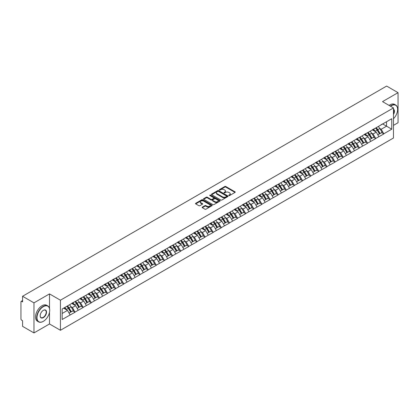 <?xml version="1.0" encoding="UTF-8"?>
<svg xmlns="http://www.w3.org/2000/svg" width="419" height="419" viewBox="0 0 419 419"><rect width="100%" height="100%" fill="white"/><g stroke="black" fill="none" stroke-linecap="round" stroke-linejoin="round"><path stroke-width="0.63" d="M228.863 195.558A0.508 0.293 0 0 0 229.581 195.558L235.012 192.421A0.723 0.419 0 0 0 235.227 192.122A0.723 0.419 0 0 0 235.012 191.829L225.81 186.518A0.723 0.419 0 0 0 224.788 186.518L219.357 189.65A0.508 0.293 0 0 0 220.069 190.064L220.776 189.66A2.315 1.336 0 0 1 224.045 189.66L224.814 190.1A2.315 1.336 0 0 1 225.49 191.048A2.315 1.336 0 0 1 224.814 191.991L224.107 192.4A0.508 0.293 0 0 0 224.825 192.808L225.527 192.405A2.315 1.336 0 0 1 228.8 192.405L229.565 192.845A2.315 1.336 0 0 1 230.246 193.793A2.315 1.336 0 0 1 229.565 194.735L228.863 195.144A0.508 0.293 0 0 0 228.863 195.558L228.863 195.144M202.346 207.117A0.723 0.419 0 0 0 202.131 207.415A0.723 0.419 0 0 0 202.346 207.709L204.922 209.201A0.723 0.419 0 0 0 205.949 209.201L211.983 205.719A0.723 0.419 0 0 0 212.192 205.42A0.723 0.419 0 0 0 211.983 205.127L202.775 199.811A0.723 0.419 0 0 0 201.754 199.811L195.72 203.299A0.723 0.419 0 0 0 195.511 203.592A0.723 0.419 0 0 0 195.72 203.885L198.842 205.687A0.723 0.419 0 0 0 199.863 205.687L202.445 204.194A0.723 0.419 0 0 0 202.655 203.901A0.723 0.419 0 0 0 202.445 203.608L200.9 202.712A1.933 1.116 0 0 1 200.334 201.921A1.933 1.116 0 0 1 201.529 200.89A1.933 1.116 0 0 1 203.634 201.136L209.694 204.634A1.933 1.116 0 0 1 210.259 205.42A1.933 1.116 0 0 1 209.065 206.452A1.933 1.116 0 0 1 206.955 206.211L205.949 205.629A0.723 0.419 0 0 0 204.922 205.629L202.346 207.117L202.346 207.709L204.922 206.232L204.922 205.629M49.494 293.897L33.97 302.858L22.563 296.27L386.643 86.073L398.05 92.657L382.526 101.618L393.467 107.934L60.43 300.208L49.494 293.897L49.494 308.368M220.823 200.02A0.723 0.419 0 0 0 221.85 200.02L227.878 196.537A0.723 0.419 0 0 0 228.093 196.244A0.723 0.419 0 0 0 227.878 195.945L218.676 190.635A0.723 0.419 0 0 0 217.655 190.635L211.621 194.117A0.723 0.419 0 0 0 211.412 194.411A0.723 0.419 0 0 0 211.621 194.709L220.823 200.02M210.06 195.663A0.508 0.293 0 0 1 210.574 195.736L219.923 201.13L213.9 204.608A0.723 0.419 0 0 1 212.873 204.608L203.671 199.297L203.671 198.706A0.723 0.419 0 0 0 203.461 199.004A0.723 0.419 0 0 0 203.671 199.297M203.671 198.706L206.253 197.218A0.723 0.419 0 0 1 207.279 197.218L211.008 199.371A0.723 0.419 0 0 0 212.03 199.371L213.742 198.381A0.723 0.419 0 0 0 213.957 198.087A0.723 0.419 0 0 0 213.742 197.789L209.856 195.547A0.508 0.293 0 0 1 210.574 195.134L219.928 200.539A0.723 0.419 0 0 1 220.143 200.832A0.723 0.419 0 0 1 219.928 201.125L219.928 200.539M33.97 302.858L33.97 332.927L49.494 323.966L60.43 330.282L60.43 300.208M60.43 330.282L393.467 138.008L393.467 107.934M66.82 306.326A4.934 2.849 -120 0 1 68.512 308.3L70.811 312.097L72.817 310.94L75.043 312.223L72.435 307.53L70.994 306.698M75.043 312.223L62.148 319.488L62.148 309.023L391.749 118.729L391.749 129.193L383.804 133.781L381.201 129.272L379.755 128.439M375.586 128.062A4.934 2.849 -120 0 1 377.273 130.037L379.572 133.834L381.578 132.676L383.804 133.781M383.804 133.96L375.681 138.469L373.072 133.96L371.632 133.127M367.458 132.75A4.934 2.849 -120 0 1 369.149 134.729L371.449 138.527L373.455 137.369L375.681 138.469M375.681 138.652L367.552 143.162L364.949 138.652L363.509 137.82M359.334 137.442A4.934 2.849 -120 0 1 361.026 139.417L363.325 143.214L365.331 142.057L367.552 143.162M367.552 143.345L359.429 147.855L356.826 143.345L355.38 142.512M351.211 142.135A4.934 2.849 -120 0 1 352.898 144.11L355.197 147.907L357.203 146.75L359.429 147.855M359.429 148.033L351.305 152.547L348.697 148.033L347.257 147.2M343.082 146.828A4.934 2.849 -120 0 1 344.774 148.803L347.073 152.6L349.079 151.442L351.305 152.547M351.305 152.726L343.177 157.235L340.574 152.726L339.128 151.893M334.959 151.516A4.934 2.849 -120 0 1 336.646 153.49L338.95 157.287L340.951 156.13L343.177 157.235M343.177 157.418L335.053 161.928L332.45 157.418L331.005 156.586M326.83 156.208A4.934 2.849 -120 0 1 328.522 158.183L330.821 161.98L332.827 160.823L335.053 161.928M335.053 162.106L326.925 166.621L324.322 162.106L322.881 161.273M318.707 160.901A4.934 2.849 -120 0 1 320.399 162.876L322.698 166.673L324.704 165.515L326.925 166.621M326.925 166.799L318.801 171.308L316.198 166.799L314.753 165.966M310.584 165.589A4.934 2.849 -120 0 1 312.27 167.563L314.569 171.361L316.575 170.203L318.801 171.308M318.801 171.491L310.678 176.001L308.07 171.491L306.629 170.659M302.455 170.282A4.934 2.849 -120 0 1 304.147 172.256L306.446 176.053L308.452 174.896L310.678 176.001M310.678 176.179L302.549 180.694L299.946 176.179L298.506 175.346M294.332 174.974A4.934 2.849 -120 0 1 296.018 176.949L298.323 180.746L300.329 179.589L302.549 180.694M302.549 180.872L294.426 185.381L291.823 180.872L290.377 180.039M286.208 179.662A4.934 2.849 -120 0 1 287.895 181.637L290.194 185.439L292.2 184.276L294.426 185.381M294.426 185.565L286.303 190.074L283.694 185.565L282.254 184.732M278.08 184.355A4.934 2.849 -120 0 1 279.772 186.329L282.071 190.126L284.077 188.969L286.303 190.074M286.303 190.252L278.174 194.767L275.571 190.252L274.126 189.419M269.956 189.048A4.934 2.849 -120 0 1 271.643 191.022L273.942 194.819L275.948 193.662L278.174 194.767M278.174 194.945L270.051 199.454L267.448 194.945L266.002 194.112M261.828 193.735A4.934 2.849 -120 0 1 263.52 195.71L265.819 199.512L267.825 198.355L270.051 199.454M270.051 199.638L261.922 204.147L259.319 199.638L257.879 198.805M253.705 198.428A4.934 2.849 -120 0 1 255.396 200.402L257.695 204.2L259.701 203.042L261.922 204.147M261.922 204.325L253.799 208.84L251.196 204.325L249.75 203.493M245.581 203.121A4.934 2.849 -120 0 1 247.268 205.095L249.567 208.892L251.573 207.735L253.799 208.84M253.799 209.018L245.675 213.528L243.067 209.018L241.627 208.185M237.453 207.808A4.934 2.849 -120 0 1 239.144 209.788L241.444 213.585L243.449 212.428L245.675 213.528M245.675 213.711L237.547 218.22L234.944 213.711L233.503 212.878M229.329 212.501A4.934 2.849 -120 0 1 231.016 214.476L233.32 218.273L235.321 217.115L237.547 218.22M237.547 218.404L229.423 222.913L226.82 218.404L225.375 217.566M221.201 217.194A4.934 2.849 -120 0 1 222.892 219.168L225.192 222.966L227.198 221.808L229.423 222.913M229.423 223.091L221.295 227.601L218.692 223.091L217.252 222.259M213.077 221.881A4.934 2.849 -120 0 1 214.769 223.861L217.068 227.658L219.074 226.501L221.295 227.601M221.295 227.784L213.171 232.294L210.568 227.784L209.123 226.951M204.954 226.574A4.934 2.849 -120 0 1 206.64 228.549L208.94 232.346L210.946 231.188L213.171 232.294M213.171 232.477L205.048 236.986L202.44 232.477L201 231.644M196.825 231.267A4.934 2.849 -120 0 1 198.517 233.242L200.816 237.039L202.822 235.881L205.048 236.986M205.048 237.164L196.92 241.674L194.316 237.164L192.876 236.332M188.702 235.955A4.934 2.849 -120 0 1 190.394 237.934L192.693 241.732L194.699 240.574L196.92 241.674M196.92 241.857L188.796 246.367L186.193 241.857L184.748 241.025M180.579 240.647A4.934 2.849 -120 0 1 182.265 242.622L184.564 246.419L186.57 245.262L188.796 246.367M188.796 246.55L180.673 251.06L178.065 246.55L176.624 245.717M172.45 245.34A4.934 2.849 -120 0 1 174.142 247.315L176.441 251.112L178.447 249.954L180.673 251.06M180.673 251.238L172.544 255.752L169.941 251.238L168.496 250.405M164.327 250.033A4.934 2.849 -120 0 1 166.013 252.008L168.318 255.805L170.318 254.647L172.544 255.752M172.544 255.93L164.421 260.44L161.818 255.93L160.372 255.098M156.198 254.721A4.934 2.849 -120 0 1 157.89 256.695L160.189 260.492L162.195 259.335L164.421 260.44M164.421 260.623L156.292 265.133L153.689 260.623L152.249 259.79M148.075 259.413A4.934 2.849 -120 0 1 149.766 261.388L152.066 265.185L154.072 264.028L156.292 265.133M156.292 265.311L148.169 269.826L145.566 265.311L144.12 264.478M139.951 264.106A4.934 2.849 -120 0 1 141.638 266.081L143.937 269.878L145.943 268.72L148.169 269.826M148.169 270.004L140.046 274.513L137.437 270.004L135.997 269.171M131.823 268.794A4.934 2.849 -120 0 1 133.514 270.768L135.814 274.565L137.82 273.408L140.046 274.513M140.046 274.696L131.917 279.206L129.314 274.696L127.874 273.864M123.699 273.487A4.934 2.849 -120 0 1 125.386 275.461L127.69 279.258L129.696 278.101L131.917 279.206M131.917 279.384L123.794 283.899L121.191 279.384L119.745 278.551M115.576 278.179A4.934 2.849 -120 0 1 117.262 280.154L119.562 283.951L121.568 282.794L123.794 283.899M123.794 284.077L115.67 288.586L113.062 284.077L111.622 283.244M107.447 282.867A4.934 2.849 -120 0 1 109.139 284.841L111.438 288.644L113.444 287.481L115.67 288.586M115.67 288.77L107.542 293.279L104.939 288.77L103.493 287.937M99.324 287.56A4.934 2.849 -120 0 1 101.01 289.534L103.31 293.331L105.316 292.174L107.542 293.279M107.542 293.457L99.418 297.972L96.815 293.457L95.37 292.624M91.195 292.253A4.934 2.849 -120 0 1 92.887 294.227L95.186 298.024L97.192 296.867L99.418 297.972M99.418 298.15L91.29 302.659L88.687 298.15L87.246 297.317M83.072 296.94A4.934 2.849 -120 0 1 84.764 298.915L87.063 302.717L89.069 301.56L91.29 302.659M91.29 302.843L83.166 307.352L80.563 302.843L79.118 302.01M74.949 301.633A4.934 2.849 -120 0 1 76.635 303.607L78.934 307.405L80.94 306.247L83.166 307.352M83.166 307.53L75.043 312.045M72.283 302.989L75.043 301.58M72.435 307.53L75.614 305.697L71.602 303.382M78.217 310.207L75.614 305.697M80.406 298.302L83.166 296.888M80.563 302.843L83.737 301.01L79.73 298.689M86.345 305.519L83.737 301.01M88.529 293.609L91.29 292.195M88.687 298.15L91.866 296.317L87.854 294.002M94.469 300.826L91.866 296.317M96.658 288.916L99.418 287.507M96.815 293.457L99.989 291.624L95.977 289.309M102.592 296.133L99.989 291.624M104.781 284.229L107.542 282.815M104.939 288.77L108.118 286.931L104.106 284.616M110.721 291.446L108.118 286.931M112.905 279.536L115.67 278.122M113.062 284.077L116.241 282.244L112.229 279.929M118.844 286.753L116.241 282.244M121.033 274.843L123.794 273.434M121.191 279.384L124.364 277.551L120.358 275.236M126.973 282.06L124.364 277.551M129.157 270.155L131.917 268.741M129.314 274.696L132.493 272.858L128.481 270.543M135.096 277.373L132.493 272.858M137.285 265.463L140.046 264.049M137.437 270.004L140.616 268.17L136.604 265.856M143.219 272.68L140.616 268.17M145.409 260.77L148.169 259.356M145.566 265.311L148.74 263.478L144.733 261.163M151.348 267.987L148.74 263.478M153.532 256.082L156.292 254.668M153.689 260.623L156.868 258.785L152.856 256.47M159.471 263.3L156.868 258.785M161.661 251.39L164.421 249.975M161.818 255.93L164.992 254.097L160.98 251.782M167.595 258.607L164.992 254.097M169.784 246.697L172.544 245.283M169.941 251.238L173.12 249.405L169.108 247.09M175.723 253.914L173.12 249.405M177.913 242.009L180.673 240.595M178.065 246.55L181.244 244.712L177.232 242.397M183.847 249.226L181.244 244.712M186.036 237.316L188.796 235.902M186.193 241.857L189.367 240.024L185.36 237.709M191.975 244.534L189.367 240.024M194.159 232.624L196.92 231.209M194.316 237.164L197.496 235.331L193.484 233.016M200.099 239.841L197.496 235.331M202.288 227.936L205.048 226.522M202.44 232.477L205.619 230.639L201.607 228.324M208.222 235.153L205.619 230.639M210.411 223.243L213.171 221.829M210.568 227.784L213.742 225.951L209.736 223.636M216.351 230.46L213.742 225.951M218.535 218.55L221.295 217.136M218.692 223.091L221.871 221.258L217.859 218.943M224.474 225.768L221.871 221.258M226.663 213.863L229.423 212.449M226.82 218.404L229.994 216.565L225.982 214.25M232.597 221.08L229.994 216.565M234.787 209.17L237.547 207.756M234.944 213.711L238.123 211.878L234.111 209.558M240.726 216.387L238.123 211.878M242.915 204.477L245.675 203.063M243.067 209.018L246.246 207.185L242.234 204.87M248.849 211.695L246.246 207.185M251.039 199.784L253.799 198.376M251.196 204.325L254.37 202.492L250.363 200.177M256.978 207.002L254.37 202.492M259.162 195.097L261.922 193.683M259.319 199.638L262.498 197.805L258.486 195.484M265.101 202.314L262.498 197.805M267.291 190.404L270.051 188.99M267.448 194.945L270.622 193.112L266.61 190.797M273.225 197.621L270.622 193.112M275.414 185.711L278.174 184.302M275.571 190.252L278.75 188.419L274.738 186.104M281.353 192.929L278.75 188.419M283.537 181.024L286.303 179.61M283.694 185.565L286.874 183.726L282.862 181.411M289.477 188.241L286.874 183.726M291.666 176.331L294.426 174.917M291.823 180.872L294.997 179.039L290.99 176.724M297.605 183.548L294.997 179.039M299.789 171.638L302.549 170.229M299.946 176.179L303.126 174.346L299.114 172.031M305.729 178.855L303.126 174.346M307.918 166.951L310.678 165.536M308.07 171.491L311.249 169.653L307.237 167.338M313.852 174.168L311.249 169.653M316.041 162.258L318.801 160.844M316.198 166.799L319.372 164.966L315.366 162.651M321.981 169.475L319.372 164.966M324.165 157.565L326.925 156.151M324.322 162.106L327.501 160.273L323.489 157.958M330.104 164.782L327.501 160.273M332.293 152.877L335.053 151.463M332.45 157.418L335.624 155.58L331.612 153.265M338.227 160.095L335.624 155.58M340.417 148.185L343.177 146.77M340.574 152.726L343.753 150.892L339.741 148.577M346.356 155.402L343.753 150.892M348.545 143.492L351.305 142.078M348.697 148.033L351.876 146.2L347.864 143.885M354.479 150.709L351.876 146.2M356.669 138.804L359.429 137.39M356.826 143.345L360 141.507L355.993 139.192M362.608 146.022L360 141.507M364.792 134.111L367.552 132.697M364.949 138.652L368.128 136.819L364.116 134.504M370.731 141.329L368.128 136.819M372.92 129.419L375.681 128.005M373.072 133.96L376.252 132.126L372.24 129.811M378.855 136.636L376.252 132.126M381.044 124.731L383.804 123.317M381.201 129.272L386.538 126.187L386.538 121.735L391.749 118.729M382.683 123.961L391.749 129.193M393.467 125.375L398.05 122.73L398.05 92.657M33.97 332.927L22.563 326.343L22.563 320.718L21.73 320.236A1.105 0.639 -120 0 1 20.95 318.885L20.95 301.863A1.105 0.639 -120 0 1 21.18 301.361A1.105 0.639 -120 0 1 21.73 301.413L22.563 301.895L22.563 296.27M62.148 313.47L67.49 310.39L63.636 308.164M70.093 314.899L67.49 310.39M377.158 130.126L377.419 130.272M352.782 144.199L353.044 144.346M312.155 167.652L312.417 167.804M287.78 181.726L288.042 181.877M247.152 205.184L247.414 205.331M206.525 228.638L206.787 228.79M182.15 242.711L182.412 242.863M141.522 266.17L141.784 266.316M117.147 280.243L117.409 280.39M76.52 303.696L76.782 303.843M49.494 323.966L49.494 312.296M229.067 195.626L229.565 195.338A2.315 1.336 0 0 0 230.246 194.395L230.246 193.793M225.49 191.048L225.49 191.651A2.315 1.336 0 0 1 224.814 192.593L224.312 192.881M235.012 191.829L235.012 192.421L225.81 187.115A0.723 0.419 0 0 0 224.788 187.115L219.556 190.137M227.878 195.945L227.878 196.537L218.676 191.237A0.723 0.419 0 0 0 217.655 191.237L211.632 194.715L211.621 194.117M226.6 196.448A0.508 0.293 0 0 0 226.6 196.034L218.524 191.373A0.508 0.293 0 0 0 217.807 191.373L217.068 191.797A2.315 1.336 0 0 0 216.387 192.745A2.315 1.336 0 0 0 217.068 193.688L222.589 196.878A2.315 1.336 0 0 0 225.862 196.878L226.6 196.448L226.6 197.05A0.508 0.293 0 0 0 226.752 196.841L226.752 196.244M216.387 192.745L216.387 193.348A2.315 1.336 0 0 0 217.068 194.29L217.068 193.688M226.6 197.05L225.862 197.48A2.315 1.336 0 0 1 222.589 197.48L217.068 194.29M203.681 199.303L206.253 197.815L206.253 197.218M213.957 198.087L213.957 198.69A0.723 0.419 0 0 1 213.742 198.983L212.03 199.973A0.723 0.419 0 0 1 211.008 199.973L207.279 197.815A0.723 0.419 0 0 0 206.253 197.815M214.884 201.607A1.933 1.116 0 0 0 216.99 201.848A1.933 1.116 0 0 0 218.184 200.816A1.933 1.116 0 0 0 217.618 200.025L215.481 198.795A0.723 0.419 0 0 0 214.46 198.795L212.747 199.784A0.723 0.419 0 0 0 212.538 200.078A0.723 0.419 0 0 0 212.747 200.376L214.884 201.607L214.884 202.209A1.933 1.116 0 0 0 216.99 202.45A1.933 1.116 0 0 0 218.184 201.419L218.184 200.816M212.538 200.078L212.538 200.68A0.723 0.419 0 0 0 212.747 200.973L212.747 200.376M214.884 202.209L212.747 200.973M210.259 205.42L210.259 206.022A1.933 1.116 0 0 1 209.065 207.054A1.933 1.116 0 0 1 206.955 206.813L205.949 206.232A0.723 0.419 0 0 0 204.922 206.232M200.334 201.921L200.334 202.524A1.933 1.116 0 0 0 200.9 203.315L200.9 202.712M202.435 204.2L200.9 203.315M211.972 205.724L202.775 200.413A0.723 0.419 0 0 0 201.754 200.413L195.731 203.891L195.72 203.299M378.231 126.533A6.039 3.488 60 0 1 379.813 128.523L377.807 129.68A6.039 3.488 -120 0 0 376.225 127.69M377.807 129.68L380.106 133.483L382.112 132.325L379.813 128.523M379.572 133.834L380.106 133.483M381.578 132.676L382.112 132.325M372.769 129.508A4.934 2.849 60 0 1 374.13 130.901M373.539 129.241A6.039 3.488 60 0 1 375.125 131.231L375.351 131.608M377.823 134.845L379.431 133.871L377.131 130.073A6.039 3.488 -120 0 0 375.544 128.083M379.431 133.871L377.802 134.813M370.103 131.226A6.039 3.488 60 0 1 371.684 133.216L369.678 134.373A6.039 3.488 -120 0 0 368.097 132.383M369.678 134.373L371.983 138.17L373.989 137.013L371.684 133.216M371.449 138.527L371.983 138.17M373.455 137.369L373.989 137.013M364.645 134.195A4.934 2.849 60 0 1 366.007 135.594M365.415 133.933A6.039 3.488 60 0 1 366.997 135.924L367.227 136.295M369.699 139.537L371.302 138.563L369.003 134.766A6.039 3.488 -120 0 0 367.421 132.776M371.302 138.563L369.678 139.501M361.979 135.918A6.039 3.488 60 0 1 363.561 137.909L361.555 139.066A6.039 3.488 -120 0 0 359.973 137.076M361.555 139.066L363.854 142.863L365.86 141.706L363.561 137.909M363.325 143.214L363.854 142.863M365.331 142.057L365.86 141.706M356.522 138.888A4.934 2.849 60 0 1 357.878 140.286M357.292 138.621A6.039 3.488 60 0 1 358.874 140.616L359.099 140.988M361.571 144.23L363.179 143.256L360.879 139.454A6.039 3.488 -120 0 0 359.298 137.463M363.179 143.256L361.55 144.194M353.851 140.606A6.039 3.488 60 0 1 355.438 142.596L353.432 143.754A6.039 3.488 -120 0 0 351.85 141.763M353.432 143.754L355.731 147.556L357.737 146.399L355.438 142.596M355.197 147.907L355.731 147.556M357.203 146.75L357.737 146.399M348.393 143.581A4.934 2.849 60 0 1 349.755 144.974M349.163 143.314A6.039 3.488 60 0 1 350.75 145.304L350.975 145.681M353.447 148.918L355.055 147.944L352.751 144.146A6.039 3.488 -120 0 0 351.169 142.156M355.055 147.944L353.427 148.886M345.727 145.299A6.039 3.488 60 0 1 347.309 147.289L345.303 148.446A6.039 3.488 -120 0 0 343.721 146.456M345.303 148.446L347.608 152.244L349.608 151.086L347.309 147.289M347.073 152.6L347.608 152.244M349.079 151.442L349.608 151.086M340.27 148.268A4.934 2.849 60 0 1 341.632 149.667M341.04 148.007A6.039 3.488 60 0 1 342.622 149.997L342.847 150.369M345.319 153.611L346.927 152.636L344.628 148.839A6.039 3.488 -120 0 0 343.046 146.849M346.927 152.636L345.303 153.574M337.604 149.992A6.039 3.488 60 0 1 339.186 151.982L337.18 153.139A6.039 3.488 -120 0 0 335.598 151.149M337.18 153.139L339.479 156.936L341.485 155.779L339.186 151.982M338.95 157.287L339.479 156.936M340.951 156.13L341.485 155.779M332.141 152.961A4.934 2.849 60 0 1 333.503 154.36M332.916 152.694A6.039 3.488 60 0 1 334.498 154.69L334.723 155.061M337.195 158.303L338.803 157.329L336.504 153.527A6.039 3.488 -120 0 0 334.917 151.537M338.803 157.329L337.175 158.267M393.467 118.734A8.988 5.19 120 0 0 397.631 109.438A8.988 5.19 120 0 0 391.278 105.771A8.988 5.19 120 0 0 390.539 106.243M390.246 106.075A9.208 5.316 -60 0 1 391.121 105.499A9.208 5.316 -60 0 1 395.725 105.043A9.208 5.316 -60 0 1 397.631 109.259A9.208 5.316 -60 0 1 397.631 109.349M393.467 109.181A4.494 2.593 -60 0 1 393.467 114.502M393.467 113.863A4.274 2.467 120 0 0 393.467 109.464M389.099 105.41A9.208 5.316 -60 0 1 389.979 104.839A9.208 5.316 -60 0 1 394.583 104.378L395.725 105.043M43.188 321.41L43.346 321.321A8.988 5.19 120 0 0 49.704 310.317A8.988 5.19 120 0 0 43.346 306.645A8.988 5.19 120 0 0 36.992 317.649A8.988 5.19 120 0 0 43.346 321.321L43.188 321.41A9.208 5.316 -60 0 1 38.585 321.865A9.208 5.316 -60 0 1 37.176 314.491A9.208 5.316 -60 0 1 43.188 306.373A9.208 5.316 -60 0 1 47.792 305.917A9.208 5.316 -60 0 1 49.704 310.133A9.208 5.316 -60 0 1 49.699 310.222M43.346 310.317L43.346 310.317A4.494 2.593 -60 0 1 46.525 312.15A4.494 2.593 -60 0 1 43.346 317.649A4.494 2.593 -60 0 1 40.172 315.816A4.494 2.593 -60 0 1 43.346 310.317L43.346 310.317M40.172 315.727A4.274 2.467 120 0 0 41.057 317.592A4.274 2.467 120 0 0 43.188 317.382A4.274 2.467 120 0 0 45.98 313.616A4.274 2.467 120 0 0 45.325 310.191A4.274 2.467 120 0 0 43.267 310.359M38.585 321.865L37.443 321.205A9.208 5.316 -60 0 1 36.029 313.826A9.208 5.316 -60 0 1 42.047 305.713A9.208 5.316 -60 0 1 46.65 305.257L47.792 305.917M329.475 154.679A6.039 3.488 60 0 1 331.057 156.669L329.056 157.832A6.039 3.488 -120 0 0 327.469 155.837M329.056 157.832L331.356 161.629L333.362 160.472L331.057 156.669M330.821 161.98L331.356 161.629M332.827 160.823L333.362 160.472M324.018 157.654A4.934 2.849 60 0 1 325.38 159.047M324.788 157.387A6.039 3.488 60 0 1 326.37 159.377L326.6 159.754M329.072 162.991L330.675 162.017L328.376 158.22A6.039 3.488 -120 0 0 326.794 156.229M330.675 162.017L329.051 162.96M321.352 159.372A6.039 3.488 60 0 1 322.934 161.362L320.928 162.52A6.039 3.488 -120 0 0 319.346 160.529M320.928 162.52L323.227 166.317L325.233 165.159L322.934 161.362M322.698 166.673L323.227 166.317M324.704 165.515L325.233 165.159M315.895 162.342A4.934 2.849 60 0 1 317.256 163.74M316.664 162.08A6.039 3.488 60 0 1 318.246 164.07L318.471 164.442M320.944 167.684L322.551 166.71L320.252 162.912A6.039 3.488 -120 0 0 318.67 160.922M322.551 166.71L320.923 167.647M313.223 164.065A6.039 3.488 60 0 1 314.81 166.055L312.804 167.212A6.039 3.488 -120 0 0 311.223 165.222M312.804 167.212L315.104 171.01L317.11 169.852L314.81 166.055M314.569 171.361L315.104 171.01M316.575 170.203L317.11 169.852M307.766 167.034A4.934 2.849 60 0 1 309.128 168.433M308.536 166.772A6.039 3.488 60 0 1 310.123 168.763L310.348 169.135M312.82 172.377L314.428 171.402L312.129 167.605A6.039 3.488 -120 0 0 310.542 165.61M314.428 171.402L312.799 172.34M305.1 168.752A6.039 3.488 60 0 1 306.682 170.748L304.676 171.905A6.039 3.488 -120 0 0 303.094 169.915M304.676 171.905L306.98 175.702L308.981 174.545L306.682 170.748M306.446 176.053L306.98 175.702M308.452 174.896L308.981 174.545M299.643 171.727A4.934 2.849 60 0 1 301.004 173.12M300.413 171.46A6.039 3.488 60 0 1 301.994 173.45L302.225 173.827M304.692 177.064L306.299 176.09L304 172.293A6.039 3.488 -120 0 0 302.418 170.303M306.299 176.09L304.676 177.033M296.977 173.445A6.039 3.488 60 0 1 298.558 175.435L296.552 176.593A6.039 3.488 -120 0 0 294.971 174.603M296.552 176.593L298.852 180.39L300.858 179.232L298.558 175.435M298.323 180.746L298.852 180.39M300.329 179.589L300.858 179.232M291.514 176.415A4.934 2.849 60 0 1 292.876 177.813M292.289 176.153A6.039 3.488 60 0 1 293.871 178.143L294.096 178.515M296.568 181.757L298.176 180.783L295.877 176.986A6.039 3.488 -120 0 0 294.295 174.995M298.176 180.783L296.547 181.72M288.848 178.138A6.039 3.488 60 0 1 290.435 180.128L288.429 181.286A6.039 3.488 -120 0 0 286.842 179.295M288.429 181.286L290.728 185.083L292.734 183.925L290.435 180.128M290.194 185.439L290.728 185.083M292.2 184.276L292.734 183.925M283.391 181.108A4.934 2.849 60 0 1 284.752 182.506M284.161 180.846A6.039 3.488 60 0 1 285.748 182.836L285.973 183.208M288.445 186.45L290.053 185.476L287.748 181.678A6.039 3.488 -120 0 0 286.167 179.688M290.053 185.476L288.424 186.413M280.725 182.831A6.039 3.488 60 0 1 282.306 184.821L280.301 185.978A6.039 3.488 -120 0 0 278.719 183.988M280.301 185.978L282.6 189.776L284.606 188.618L282.306 184.821M282.071 190.126L282.6 189.776M284.077 188.969L284.606 188.618M275.267 185.8A4.934 2.849 60 0 1 276.629 187.193M276.037 185.533A6.039 3.488 60 0 1 277.619 187.523L277.844 187.901M280.316 191.137L281.924 190.163L279.625 186.366A6.039 3.488 -120 0 0 278.043 184.376M281.924 190.163L280.295 191.106M272.601 187.518A6.039 3.488 60 0 1 274.183 189.508L272.177 190.666A6.039 3.488 -120 0 0 270.595 188.676M272.177 190.666L274.476 194.463L276.482 193.306L274.183 189.508M273.942 194.819L274.476 194.463M275.948 193.662L276.482 193.306M267.139 190.488A4.934 2.849 60 0 1 268.5 191.886M267.914 190.226A6.039 3.488 60 0 1 269.496 192.216L269.721 192.588M272.193 195.83L273.801 194.856L271.502 191.059A6.039 3.488 -120 0 0 269.915 189.069M273.801 194.856L272.172 195.793M264.473 192.211A6.039 3.488 60 0 1 266.055 194.201L264.054 195.359A6.039 3.488 -120 0 0 262.467 193.369M264.054 195.359L266.353 199.156L268.359 197.998L266.055 194.201M265.819 199.512L266.353 199.156M267.825 198.355L268.359 197.998M259.015 195.181A4.934 2.849 60 0 1 260.377 196.579M259.785 194.919A6.039 3.488 60 0 1 261.367 196.909L261.597 197.281M264.07 200.523L265.672 199.549L263.373 195.752A6.039 3.488 -120 0 0 261.791 193.761M265.672 199.549L264.049 200.486M256.349 196.904A6.039 3.488 60 0 1 257.931 198.894L255.925 200.052A6.039 3.488 -120 0 0 254.343 198.061M255.925 200.052L258.224 203.849L260.23 202.691L257.931 198.894M257.695 204.2L258.224 203.849M259.701 203.042L260.23 202.691M250.892 199.873A4.934 2.849 60 0 1 252.248 201.267M251.662 199.606A6.039 3.488 60 0 1 253.244 201.597L253.469 201.974M255.941 205.21L257.549 204.236L255.25 200.439A6.039 3.488 -120 0 0 253.668 198.449M257.549 204.236L255.92 205.179M248.221 201.591A6.039 3.488 60 0 1 249.808 203.582L247.802 204.739A6.039 3.488 -120 0 0 246.22 202.749M247.802 204.739L250.101 208.536L252.107 207.379L249.808 203.582M249.567 208.892L250.101 208.536M251.573 207.735L252.107 207.379M242.763 204.566A4.934 2.849 60 0 1 244.125 205.959M243.533 204.299A6.039 3.488 60 0 1 245.12 206.289L245.345 206.667M247.818 209.903L249.425 208.929L247.121 205.132A6.039 3.488 -120 0 0 245.539 203.142M249.425 208.929L247.797 209.867M240.097 206.284A6.039 3.488 60 0 1 241.679 208.274L239.673 209.432A6.039 3.488 -120 0 0 238.092 207.442M239.673 209.432L241.978 213.229L243.978 212.072L241.679 208.274M241.444 213.585L241.978 213.229M243.449 212.428L243.978 212.072M234.64 209.254A4.934 2.849 60 0 1 236.002 210.652M235.41 208.992A6.039 3.488 60 0 1 236.992 210.982L237.222 211.354M239.689 214.596L241.297 213.622L238.998 209.825A6.039 3.488 -120 0 0 237.416 207.834M241.297 213.622L239.673 214.559M231.974 210.977A6.039 3.488 60 0 1 233.556 212.967L231.55 214.125A6.039 3.488 -120 0 0 229.968 212.134M231.55 214.125L233.849 217.922L235.855 216.764L233.556 212.967M233.32 218.273L233.849 217.922M235.321 217.115L235.855 216.764M226.511 213.947A4.934 2.849 60 0 1 227.873 215.34M227.287 213.68A6.039 3.488 60 0 1 228.868 215.67L229.093 216.047M231.566 219.284L233.174 218.309L230.874 214.512A6.039 3.488 -120 0 0 229.293 212.522M233.174 218.309L231.545 219.252M223.846 215.665A6.039 3.488 60 0 1 225.432 217.655L223.427 218.812A6.039 3.488 -120 0 0 221.84 216.822M223.427 218.812L225.726 222.615L227.732 221.452L225.432 217.655M225.192 222.966L225.726 222.615M227.198 221.808L227.732 221.452M218.388 218.639A4.934 2.849 60 0 1 219.75 220.033M219.158 218.372A6.039 3.488 60 0 1 220.74 220.363L220.97 220.74M223.442 223.976L225.05 223.002L222.746 219.205A6.039 3.488 -120 0 0 221.164 217.215M225.05 223.002L223.421 223.945M215.722 220.357A6.039 3.488 60 0 1 217.304 222.348L215.298 223.505A6.039 3.488 -120 0 0 213.716 221.515M215.298 223.505L217.597 227.302L219.603 226.145L217.304 222.348M217.068 227.658L217.597 227.302M219.074 226.501L219.603 226.145M210.265 223.327A4.934 2.849 60 0 1 211.626 224.725M211.035 223.065A6.039 3.488 60 0 1 212.616 225.055L212.842 225.427M215.314 228.669L216.922 227.695L214.622 223.898A6.039 3.488 -120 0 0 213.041 221.908M216.922 227.695L215.293 228.633M207.599 225.05A6.039 3.488 60 0 1 209.181 227.04L207.175 228.198A6.039 3.488 -120 0 0 205.593 226.208M207.175 228.198L209.474 231.995L211.48 230.838L209.181 227.04M208.94 232.346L209.474 231.995M210.946 231.188L211.48 230.838M202.136 228.02A4.934 2.849 60 0 1 203.498 229.418M202.906 227.753A6.039 3.488 60 0 1 204.493 229.743L204.718 230.12M207.19 233.362L208.798 232.388L206.499 228.585A6.039 3.488 -120 0 0 204.912 226.595M208.798 232.388L207.169 233.325M199.47 229.738A6.039 3.488 60 0 1 201.052 231.728L199.046 232.885A6.039 3.488 -120 0 0 197.464 230.895M199.046 232.885L201.35 236.688L203.356 235.53L201.052 231.728M200.816 237.039L201.35 236.688M202.822 235.881L203.356 235.53M194.013 232.713A4.934 2.849 60 0 1 195.374 234.106M194.783 232.445A6.039 3.488 60 0 1 196.364 234.436L196.595 234.813M199.062 238.05L200.67 237.075L198.37 233.278A6.039 3.488 -120 0 0 196.789 231.288M200.67 237.075L199.046 238.018M191.347 234.431A6.039 3.488 60 0 1 192.929 236.421L190.923 237.578A6.039 3.488 -120 0 0 189.341 235.588M190.923 237.578L193.222 241.375L195.228 240.218L192.929 236.421M192.693 241.732L193.222 241.375M194.699 240.574L195.228 240.218M185.889 237.4A4.934 2.849 60 0 1 187.246 238.799M186.659 237.138A6.039 3.488 60 0 1 188.241 239.129L188.466 239.5M190.938 242.742L192.546 241.768L190.247 237.971A6.039 3.488 -120 0 0 188.665 235.981M192.546 241.768L190.917 242.706M183.218 239.123A6.039 3.488 60 0 1 184.805 241.114L182.799 242.271A6.039 3.488 -120 0 0 181.212 240.281M182.799 242.271L185.098 246.068L187.104 244.911L184.805 241.114M184.564 246.419L185.098 246.068M186.57 245.262L187.104 244.911M177.761 242.093A4.934 2.849 60 0 1 179.123 243.491M178.531 241.826A6.039 3.488 60 0 1 180.118 243.821L180.343 244.193M182.815 247.435L184.423 246.461L182.118 242.659A6.039 3.488 -120 0 0 180.537 240.668M184.423 246.461L182.794 247.399M175.095 243.811A6.039 3.488 60 0 1 176.677 245.801L174.671 246.959A6.039 3.488 -120 0 0 173.089 244.968M174.671 246.959L176.975 250.761L178.976 249.604L176.677 245.801M176.441 251.112L176.975 250.761M178.447 249.954L178.976 249.604M169.637 246.786A4.934 2.849 60 0 1 170.999 248.179M170.407 246.519A6.039 3.488 60 0 1 171.989 248.509L172.214 248.886M174.686 252.123L176.294 251.149L173.995 247.351A6.039 3.488 -120 0 0 172.413 245.361M176.294 251.149L174.671 252.091M166.972 248.504A6.039 3.488 60 0 1 168.553 250.494L166.547 251.651A6.039 3.488 -120 0 0 164.966 249.661M166.547 251.651L168.847 255.449L170.852 254.291L168.553 250.494M168.318 255.805L168.847 255.449M170.318 254.647L170.852 254.291M161.509 251.473A4.934 2.849 60 0 1 162.871 252.872M162.284 251.211A6.039 3.488 60 0 1 163.866 253.202L164.091 253.574M166.563 256.816L168.171 255.841L165.872 252.044A6.039 3.488 -120 0 0 164.285 250.054M168.171 255.841L166.542 256.779M158.843 253.196A6.039 3.488 60 0 1 160.425 255.187L158.424 256.344A6.039 3.488 -120 0 0 156.837 254.354M158.424 256.344L160.723 260.141L162.729 258.984L160.425 255.187M160.189 260.492L160.723 260.141M162.195 259.335L162.729 258.984M153.385 256.166A4.934 2.849 60 0 1 154.747 257.565M154.155 255.899A6.039 3.488 60 0 1 155.737 257.894L155.968 258.266M158.44 261.508L160.042 260.534L157.743 256.732A6.039 3.488 -120 0 0 156.161 254.742M160.042 260.534L158.419 261.472M150.72 257.884A6.039 3.488 60 0 1 152.301 259.874L150.295 261.037A6.039 3.488 -120 0 0 148.714 259.042M150.295 261.037L152.595 264.834L154.601 263.677L152.301 259.874M152.066 265.185L152.595 264.834M154.072 264.028L154.601 263.677M145.262 260.859A4.934 2.849 60 0 1 146.624 262.252M146.032 260.592A6.039 3.488 60 0 1 147.614 262.582L147.839 262.959M150.311 266.196L151.919 265.222L149.62 261.425A6.039 3.488 -120 0 0 148.038 259.434M151.919 265.222L150.29 266.165M142.591 262.577A6.039 3.488 60 0 1 144.178 264.567L142.172 265.725A6.039 3.488 -120 0 0 140.59 263.734M142.172 265.725L144.471 269.522L146.477 268.364L144.178 264.567M143.937 269.878L144.471 269.522M145.943 268.72L146.477 268.364M137.133 265.546A4.934 2.849 60 0 1 138.495 266.945M137.903 265.285A6.039 3.488 60 0 1 139.49 267.275L139.716 267.647M142.188 270.889L143.796 269.915L141.496 266.117A6.039 3.488 -120 0 0 139.909 264.127M143.796 269.915L142.167 270.852M134.468 267.27A6.039 3.488 60 0 1 136.049 269.26L134.043 270.417A6.039 3.488 -120 0 0 132.462 268.427M134.043 270.417L136.348 274.215L138.349 273.057L136.049 269.26M135.814 274.565L136.348 274.215M137.82 273.408L138.349 273.057M129.01 270.239A4.934 2.849 60 0 1 130.372 271.638M129.78 269.977A6.039 3.488 60 0 1 131.362 271.968L131.592 272.34M134.059 275.582L135.667 274.607L133.368 270.81A6.039 3.488 -120 0 0 131.786 268.815M135.667 274.607L134.043 275.545M126.344 271.957A6.039 3.488 60 0 1 127.926 273.953L125.92 275.11A6.039 3.488 -120 0 0 124.338 273.12M125.92 275.11L128.219 278.907L130.225 277.75L127.926 273.953M127.69 279.258L128.219 278.907M129.696 278.101L130.225 277.75M120.882 274.932A4.934 2.849 60 0 1 122.243 276.325M121.657 274.665A6.039 3.488 60 0 1 123.238 276.655L123.464 277.032M125.936 280.269L127.544 279.295L125.244 275.498A6.039 3.488 -120 0 0 123.663 273.507M127.544 279.295L125.915 280.238M118.216 276.65A6.039 3.488 60 0 1 119.803 278.64L117.797 279.798A6.039 3.488 -120 0 0 116.21 277.807M117.797 279.798L120.096 283.595L122.102 282.437L119.803 278.64M119.562 283.951L120.096 283.595M121.568 282.794L122.102 282.437M112.758 279.62A4.934 2.849 60 0 1 114.12 281.018M113.528 279.358A6.039 3.488 60 0 1 115.115 281.348L115.34 281.72M117.812 284.962L119.42 283.988L117.116 280.191A6.039 3.488 -120 0 0 115.534 278.2M119.42 283.988L117.791 284.925M110.092 281.343A6.039 3.488 60 0 1 111.674 283.333L109.668 284.491A6.039 3.488 -120 0 0 108.086 282.5M109.668 284.491L111.967 288.288L113.973 287.13L111.674 283.333M111.438 288.644L111.967 288.288M113.444 287.481L113.973 287.13M104.635 284.312A4.934 2.849 60 0 1 105.997 285.711M105.405 284.051A6.039 3.488 60 0 1 106.986 286.041L107.212 286.413M109.684 289.655L111.292 288.681L108.992 284.883A6.039 3.488 -120 0 0 107.411 282.893M111.292 288.681L109.663 289.618M101.969 286.036A6.039 3.488 60 0 1 103.551 288.026L101.545 289.183A6.039 3.488 -120 0 0 99.963 287.193M101.545 289.183L103.844 292.981L105.85 291.823L103.551 288.026M103.31 293.331L103.844 292.981M105.316 292.174L105.85 291.823M96.506 289.005A4.934 2.849 60 0 1 97.868 290.398M97.281 288.738A6.039 3.488 60 0 1 98.863 290.728L99.088 291.105M101.56 294.342L103.168 293.368L100.869 289.571A6.039 3.488 -120 0 0 99.282 287.581M103.168 293.368L101.539 294.311M93.84 290.723A6.039 3.488 60 0 1 95.422 292.713L93.421 293.871A6.039 3.488 -120 0 0 91.834 291.881M93.421 293.871L95.721 297.668L97.727 296.511L95.422 292.713M95.186 298.024L95.721 297.668M97.192 296.867L97.727 296.511M88.383 293.693A4.934 2.849 60 0 1 89.745 295.091M89.153 293.431A6.039 3.488 60 0 1 90.734 295.421L90.965 295.793M93.437 299.035L95.04 298.061L92.74 294.264A6.039 3.488 -120 0 0 91.159 292.273M95.04 298.061L93.416 298.998M85.717 295.416A6.039 3.488 60 0 1 87.299 297.406L85.293 298.564A6.039 3.488 -120 0 0 83.711 296.573M85.293 298.564L87.592 302.361L89.598 301.203L87.299 297.406M87.063 302.717L87.592 302.361M89.069 301.56L89.598 301.203M80.259 298.386A4.934 2.849 60 0 1 81.616 299.784M81.029 298.124A6.039 3.488 60 0 1 82.611 300.114L82.836 300.486M85.308 303.728L86.916 302.754L84.617 298.957A6.039 3.488 -120 0 0 83.035 296.966M86.916 302.754L85.287 303.691M77.588 300.109A6.039 3.488 60 0 1 79.175 302.099L77.169 303.256A6.039 3.488 -120 0 0 75.588 301.266M77.169 303.256L79.469 307.054L81.475 305.896L79.175 302.099M78.934 307.405L79.469 307.054M80.94 306.247L81.475 305.896M72.131 303.078A4.934 2.849 60 0 1 73.493 304.472M72.901 302.811A6.039 3.488 60 0 1 74.488 304.802L74.713 305.179M77.185 308.415L78.793 307.441L76.488 303.644A6.039 3.488 -120 0 0 74.907 301.654M78.793 307.441L77.164 308.384M69.465 304.796A6.039 3.488 60 0 1 71.047 306.787L69.041 307.944A6.039 3.488 -120 0 0 67.459 305.954M69.041 307.944L71.345 311.741L73.346 310.584L71.047 306.787M70.811 312.097L71.345 311.741M72.817 310.94L73.346 310.584M64.138 307.871A4.934 2.849 60 0 1 65.369 309.164M64.777 307.504A6.039 3.488 60 0 1 66.359 309.494L66.59 309.871M69.056 313.108L70.664 312.134L68.365 308.337A6.039 3.488 -120 0 0 66.783 306.347M70.664 312.134L69.041 313.072M22.563 300.931L21.73 301.413M229.565 195.338L229.565 194.735M224.107 192.808L224.107 192.4M224.814 192.593L224.814 191.991M219.357 190.064L219.357 189.65M224.788 187.115L224.788 186.518M225.81 187.115L225.81 186.518M217.655 191.237L217.655 190.635M218.676 191.237L218.676 190.635M222.589 197.48L222.589 196.878M225.862 197.48L225.862 196.878M207.279 197.815L207.279 197.218M211.008 199.973L211.008 199.371M212.03 199.973L212.03 199.371M213.742 198.983L213.742 198.381M210.574 195.736L210.574 195.134M205.949 206.232L205.949 205.629M206.955 206.813L206.955 206.211M202.445 204.194L202.445 203.608M201.754 200.413L201.754 199.811M202.775 200.413L202.775 199.811M211.983 205.719L211.983 205.127M377.131 130.073L375.125 131.231M369.003 134.766L366.997 135.924M360.879 139.454L358.874 140.616M352.751 144.146L350.75 145.304M344.628 148.839L342.622 149.997M336.504 153.527L334.498 154.69M328.376 158.22L326.37 159.377M320.252 162.912L318.246 164.07M312.129 167.605L310.123 168.763M304 172.293L301.994 173.45M295.877 176.986L293.871 178.143M287.748 181.678L285.748 182.836M279.625 186.366L277.619 187.523M271.502 191.059L269.496 192.216M263.373 195.752L261.367 196.909M255.25 200.439L253.244 201.597M247.121 205.132L245.12 206.289M238.998 209.825L236.992 210.982M230.874 214.512L228.868 215.67M222.746 219.205L220.74 220.363M214.622 223.898L212.616 225.055M206.499 228.585L204.493 229.743M198.37 233.278L196.364 234.436M190.247 237.971L188.241 239.129M182.118 242.659L180.118 243.821M173.995 247.351L171.989 248.509M165.872 252.044L163.866 253.202M157.743 256.732L155.737 257.894M149.62 261.425L147.614 262.582M141.496 266.117L139.49 267.275M133.368 270.81L131.362 271.968M125.244 275.498L123.238 276.655M117.116 280.191L115.115 281.348M108.992 284.883L106.986 286.041M100.869 289.571L98.863 290.728M92.74 294.264L90.734 295.421M84.617 298.957L82.611 300.114M76.488 303.644L74.488 304.802M68.365 308.337L66.359 309.494M22.563 300.559L21.18 301.361"/></g></svg>
